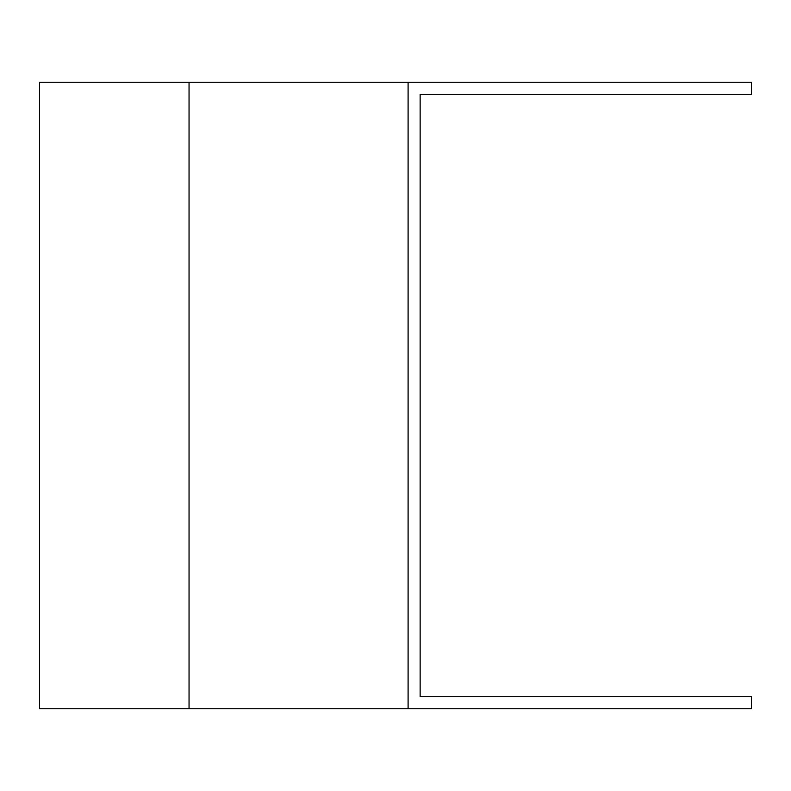 <?xml version="1.0" encoding="UTF-8"?>
<svg xmlns="http://www.w3.org/2000/svg" width="791" height="791" viewBox="0 0 791 791"><rect width="100%" height="100%" fill="white"/><g stroke="black" fill="none" stroke-linecap="round" stroke-linejoin="round"><path stroke-width="1.19" d="M189.049 708.736L39.55 708.736L39.55 82.264L408.097 82.264L408.097 708.736L189.049 708.736L189.049 82.264M408.097 82.264L751.45 82.264L751.45 94.307L420.14 94.307L420.14 696.693L751.45 696.693L751.45 708.736L408.097 708.736"/></g></svg>
